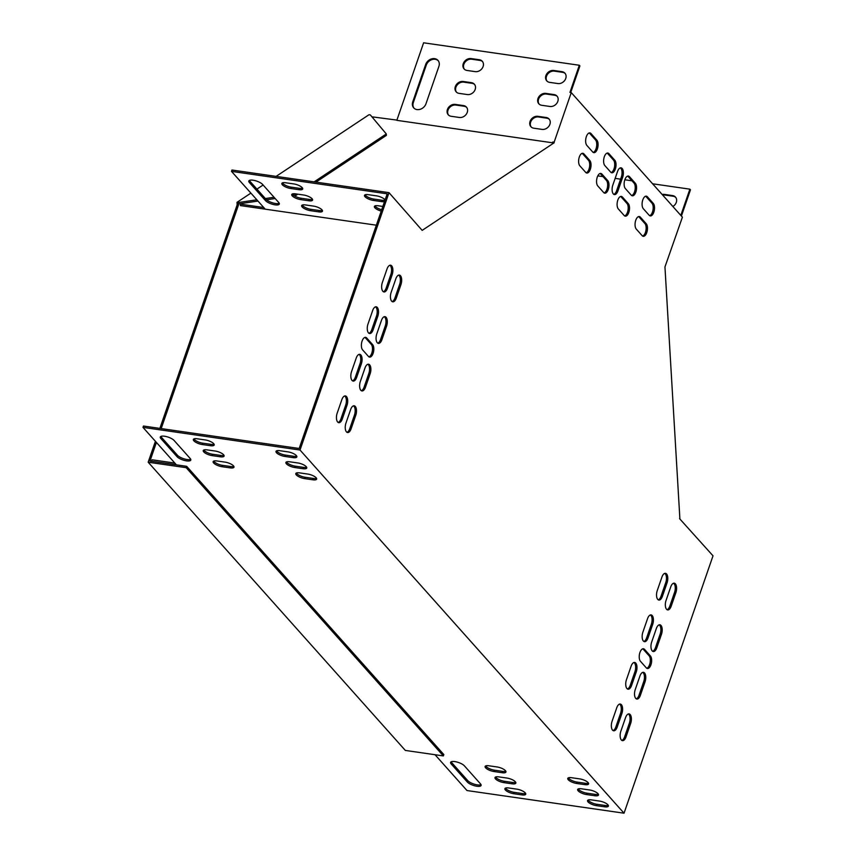 <?xml version="1.0" encoding="UTF-8"?>
<svg xmlns="http://www.w3.org/2000/svg" width="856" height="856" viewBox="0 0 856 856"><rect width="100%" height="100%" fill="white"/><g stroke="black" fill="none" stroke-linecap="round" stroke-linejoin="round"><path stroke-width="1.28" d="M443.355 755.923L186.191 467.686L148.174 462.208L405.337 750.434L443.355 755.923L443.825 754.564L186.661 466.327L149.971 461.042L156.402 442.424M161.185 428.589L238.471 205.023L237.155 204.83L159.869 428.396M148.174 462.208L155.407 441.3M186.191 467.686L186.661 466.327M250.894 193.114L237.005 202.337L237.155 204.83M315.971 182.125L386.388 135.387L386.302 133.964L370.327 114.918L369 114.725L276.114 176.379M263.113 185.014L256.928 189.112M256.854 199.79L238.332 202.53L238.471 205.023M238.332 202.53L237.005 202.337M295.973 193.916L295.834 195.489L294.207 195.724M275.172 198.528L266.548 199.801M257.988 201.064L238.407 203.953M295.748 194.066L292.709 194.515M274.038 197.265L265.349 198.549M297.813 194.173L295.834 195.489M386.302 133.964L314.131 181.857M672.87 206.489A6.655 5.425 -41.7 0 0 675.48 197.094A6.655 5.425 -41.7 0 0 672.57 195.575L664.299 194.387A6.655 5.425 -41.7 0 0 662.137 194.473M680.809 215.391L689.883 189.165L652.614 183.783M631.995 180.809L624.837 179.781M620.611 179.172L615.154 178.38M603.052 176.636L597.798 175.876M681.397 216.054L690.471 189.818L689.883 189.165M448.544 115.089A6.655 5.425 138.3 0 1 449.026 108.22A6.655 5.425 138.3 0 1 455.841 105.053L464.113 106.251A6.655 5.425 138.3 0 1 466.713 107.449M531.202 127.009A6.655 5.425 138.3 0 1 531.672 120.15A6.655 5.425 138.3 0 1 538.499 116.972L546.759 118.171A6.655 5.425 138.3 0 1 549.359 119.369M414.004 108.166A7.608 6.195 138.3 0 1 413.341 102.495L426.256 65.142A7.608 6.195 138.3 0 1 431.617 59.727A7.608 6.195 138.3 0 1 438.24 60.712M547.048 81.17A6.655 5.425 138.3 0 1 547.519 74.312A6.655 5.425 138.3 0 1 554.346 71.134L562.606 72.332A6.655 5.425 138.3 0 1 565.206 73.53M464.391 69.25A6.655 5.425 138.3 0 1 464.872 62.381A6.655 5.425 138.3 0 1 471.688 59.214L479.959 60.412A6.655 5.425 138.3 0 1 482.559 61.611M539.12 104.09A6.655 5.425 138.3 0 1 539.601 97.231A6.655 5.425 138.3 0 1 546.417 94.053L554.677 95.251A6.655 5.425 138.3 0 1 557.288 96.45M456.473 92.17A6.655 5.425 138.3 0 1 456.944 85.3A6.655 5.425 138.3 0 1 463.77 82.133L472.031 83.332A6.655 5.425 138.3 0 1 474.631 84.53M570.717 92.534L579.919 65.912L579.33 65.259L423.624 42.8L396.82 120.332L552.527 142.791L552.805 142L552.527 142.791M212.095 455.606A6.655 2.183 19.1 0 1 205.782 453.434A6.655 2.183 19.1 0 1 203.246 450.556A6.655 2.183 19.1 0 1 206.97 449.86L215.231 451.048A6.655 2.183 19.1 0 1 221.544 453.22A6.655 2.183 19.1 0 1 224.09 456.098A6.655 2.183 19.1 0 1 220.367 456.804L212.095 455.606L212.566 454.247L220.827 455.445A6.655 2.183 -160.9 0 0 223.972 455.296M304.64 478.622A6.655 2.183 19.1 0 1 298.337 476.45A6.655 2.183 19.1 0 1 295.791 473.571A6.655 2.183 19.1 0 1 299.514 472.865L307.775 474.064A6.655 2.183 19.1 0 1 314.088 476.236A6.655 2.183 19.1 0 1 316.634 479.114A6.655 2.183 19.1 0 1 312.911 479.809L304.64 478.622L305.111 477.263L313.382 478.45A6.655 2.183 -160.9 0 0 316.517 478.311M488.83 765.778A6.655 2.183 -160.9 0 0 485.106 766.484A6.655 2.183 -160.9 0 0 487.653 769.362A6.655 2.183 -160.9 0 0 493.966 771.534L502.226 772.722A6.655 2.183 -160.9 0 0 505.95 772.016A6.655 2.183 -160.9 0 0 503.403 769.137A6.655 2.183 -160.9 0 0 497.09 766.965L488.83 765.778M508.625 787.959A6.655 2.183 -160.9 0 0 504.901 788.665A6.655 2.183 -160.9 0 0 507.448 791.543A6.655 2.183 -160.9 0 0 513.75 793.715L522.021 794.903A6.655 2.183 -160.9 0 0 525.745 794.208A6.655 2.183 -160.9 0 0 523.198 791.329A6.655 2.183 -160.9 0 0 516.885 789.157L508.625 787.959M581.374 788.793A6.655 2.183 -160.9 0 0 577.65 789.489A6.655 2.183 -160.9 0 0 580.197 792.378A6.655 2.183 -160.9 0 0 586.51 794.539L594.77 795.738A6.655 2.183 -160.9 0 0 598.494 795.031A6.655 2.183 -160.9 0 0 595.947 792.153A6.655 2.183 -160.9 0 0 589.645 789.981L581.374 788.793M467.301 781.999A7.608 2.493 -160.9 0 0 475.005 785.883A7.608 2.493 -160.9 0 0 481.093 785.444A7.608 2.493 -160.9 0 0 480.526 783.914L464.391 765.831A7.608 2.493 -160.9 0 0 456.687 761.958A7.608 2.493 -160.9 0 0 450.598 762.396A7.608 2.493 -160.9 0 0 451.166 763.927L467.301 781.999L467.772 780.64A7.608 2.493 -160.9 0 0 474.427 784.224A7.608 2.493 -160.9 0 0 481.029 784.652M591.271 799.879A6.655 2.183 -160.9 0 0 587.548 800.585A6.655 2.183 -160.9 0 0 590.094 803.463A6.655 2.183 -160.9 0 0 596.407 805.635L604.668 806.823A6.655 2.183 -160.9 0 0 608.391 806.127A6.655 2.183 -160.9 0 0 605.845 803.249A6.655 2.183 -160.9 0 0 599.532 801.077L591.271 799.879M435.03 754.725L467.002 790.548L624.035 813.2L300.017 450.031L142.984 427.379L176.293 464.712L151.619 461.277M284.855 456.441A6.655 2.183 19.1 0 1 278.542 454.269A6.655 2.183 19.1 0 1 275.996 451.39A6.655 2.183 19.1 0 1 279.719 450.684L287.98 451.872A6.655 2.183 19.1 0 1 294.293 454.044A6.655 2.183 19.1 0 1 296.839 456.922A6.655 2.183 19.1 0 1 293.116 457.628L284.855 456.441L285.315 455.082L293.587 456.269A6.655 2.183 -160.9 0 0 296.722 456.13M160.875 438.55A7.608 2.493 19.1 0 1 160.297 437.02A7.608 2.493 19.1 0 1 166.396 436.592A7.608 2.493 19.1 0 1 174.1 440.466L190.225 458.538A7.608 2.493 19.1 0 1 190.802 460.068A7.608 2.493 19.1 0 1 184.714 460.507A7.608 2.493 19.1 0 1 176.999 456.633L160.875 438.55L161.345 437.202L177.47 455.274A7.608 2.493 -160.9 0 0 184.126 458.859A7.608 2.493 -160.9 0 0 190.728 459.287M571.476 777.697A6.655 2.183 -160.9 0 0 567.753 778.404A6.655 2.183 -160.9 0 0 570.299 781.282A6.655 2.183 -160.9 0 0 576.612 783.454L584.873 784.642A6.655 2.183 -160.9 0 0 588.596 783.936A6.655 2.183 -160.9 0 0 586.05 781.057A6.655 2.183 -160.9 0 0 579.747 778.896L571.476 777.697M498.727 776.874A6.655 2.183 -160.9 0 0 495.003 777.569A6.655 2.183 -160.9 0 0 497.55 780.447A6.655 2.183 -160.9 0 0 503.852 782.619L512.123 783.818A6.655 2.183 -160.9 0 0 515.847 783.112A6.655 2.183 -160.9 0 0 513.3 780.233A6.655 2.183 -160.9 0 0 506.987 778.061L498.727 776.874M294.742 467.526A6.655 2.183 19.1 0 1 288.44 465.354A6.655 2.183 19.1 0 1 285.893 462.475A6.655 2.183 19.1 0 1 289.617 461.78L297.877 462.968A6.655 2.183 19.1 0 1 304.19 465.14A6.655 2.183 19.1 0 1 306.737 468.018A6.655 2.183 19.1 0 1 303.013 468.724L294.742 467.526L295.213 466.167L303.484 467.365A6.655 2.183 -160.9 0 0 306.619 467.216M202.198 444.521A6.655 2.183 19.1 0 1 195.896 442.349A6.655 2.183 19.1 0 1 193.349 439.47A6.655 2.183 19.1 0 1 197.073 438.764L205.333 439.952A6.655 2.183 19.1 0 1 211.646 442.124A6.655 2.183 19.1 0 1 214.193 445.002A6.655 2.183 19.1 0 1 210.469 445.709L202.198 444.521L202.669 443.162L210.94 444.35A6.655 2.183 -160.9 0 0 214.075 444.211M221.993 466.702A6.655 2.183 19.1 0 1 215.68 464.53A6.655 2.183 19.1 0 1 213.144 461.651A6.655 2.183 19.1 0 1 216.868 460.945L225.128 462.144A6.655 2.183 19.1 0 1 231.441 464.316A6.655 2.183 19.1 0 1 233.977 467.194A6.655 2.183 19.1 0 1 230.264 467.89L221.993 466.702L222.464 465.343L230.724 466.531A6.655 2.183 -160.9 0 0 233.87 466.392M203.824 449.999A6.655 2.183 -160.9 0 0 212.566 454.247M296.379 473.015A6.655 2.183 -160.9 0 0 305.111 477.263M485.694 765.927A6.655 2.183 -160.9 0 0 494.426 770.175L502.697 771.363A6.655 2.183 -160.9 0 0 505.832 771.224M505.489 788.109A6.655 2.183 -160.9 0 0 514.221 792.356L522.492 793.544A6.655 2.183 -160.9 0 0 525.627 793.405M578.239 788.932A6.655 2.183 -160.9 0 0 586.981 793.18L595.241 794.379A6.655 2.183 -160.9 0 0 598.376 794.229M451.133 761.819A7.608 2.493 -160.9 0 0 451.636 762.568L467.772 780.64M588.136 800.028A6.655 2.183 -160.9 0 0 596.878 804.276L605.139 805.464A6.655 2.183 -160.9 0 0 608.274 805.325M174.838 463.075L151.972 459.779L151.501 461.138M376.362 225.192L265.21 209.164L231.495 171.371L387.201 193.82L299.172 448.48L143.455 426.031L142.984 427.379M276.584 450.834A6.655 2.183 -160.9 0 0 285.315 455.082M160.842 436.453A7.608 2.493 -160.9 0 0 161.345 437.202M568.341 777.847A6.655 2.183 -160.9 0 0 577.083 782.095L585.343 783.283A6.655 2.183 -160.9 0 0 588.479 783.144M495.592 777.013A6.655 2.183 -160.9 0 0 504.323 781.26L512.594 782.459A6.655 2.183 -160.9 0 0 515.729 782.309M286.482 461.919A6.655 2.183 -160.9 0 0 295.213 466.167M193.938 438.903A6.655 2.183 -160.9 0 0 202.669 443.162M213.722 461.095A6.655 2.183 -160.9 0 0 222.464 465.343M295.47 193.841A6.655 2.183 -160.9 0 0 291.746 194.537A6.655 2.183 -160.9 0 0 294.293 197.415A6.655 2.183 -160.9 0 0 300.606 199.587L308.866 200.786A6.655 2.183 -160.9 0 0 312.59 200.079A6.655 2.183 -160.9 0 0 310.043 197.201A6.655 2.183 -160.9 0 0 303.741 195.029L295.47 193.841M262.61 184.447A7.608 2.493 -160.9 0 0 254.895 180.573A7.608 2.493 -160.9 0 0 248.807 181.001A7.608 2.493 -160.9 0 0 249.385 182.542L265.51 200.614A7.608 2.493 -160.9 0 0 273.214 204.488A7.608 2.493 -160.9 0 0 279.313 204.049A7.608 2.493 -160.9 0 0 278.735 202.519L262.61 184.447M385.104 199.908A6.655 2.183 -160.9 0 0 376.49 195.864L368.23 194.665A6.655 2.183 -160.9 0 0 364.506 195.371A6.655 2.183 -160.9 0 0 367.042 198.25A6.655 2.183 -160.9 0 0 373.355 200.422L381.626 201.609A6.655 2.183 -160.9 0 0 384.537 201.545M382.846 206.435L378.117 205.761A6.655 2.183 -160.9 0 0 374.393 206.457A6.655 2.183 -160.9 0 0 381.241 211.09M285.572 182.745A6.655 2.183 -160.9 0 0 281.849 183.452A6.655 2.183 -160.9 0 0 284.395 186.33A6.655 2.183 -160.9 0 0 290.708 188.502L298.969 189.69A6.655 2.183 -160.9 0 0 302.692 188.983A6.655 2.183 -160.9 0 0 300.146 186.105A6.655 2.183 -160.9 0 0 293.843 183.933L285.572 182.745M305.367 204.926A6.655 2.183 -160.9 0 0 301.644 205.633A6.655 2.183 -160.9 0 0 304.19 208.511A6.655 2.183 -160.9 0 0 310.503 210.683L318.764 211.871A6.655 2.183 -160.9 0 0 322.487 211.175A6.655 2.183 -160.9 0 0 319.941 208.297A6.655 2.183 -160.9 0 0 313.628 206.125L305.367 204.926M292.335 193.98A6.655 2.183 -160.9 0 0 301.077 198.228L309.337 199.427A6.655 2.183 -160.9 0 0 312.472 199.277M249.342 180.434A7.608 2.493 -160.9 0 0 249.856 181.183L265.981 199.255A7.608 2.493 -160.9 0 0 272.636 202.84A7.608 2.493 -160.9 0 0 279.238 203.268M231.495 171.371L231.965 170.012L388.999 192.654L422.169 230.382L554.164 142.781L552.837 142.588M365.084 194.815A6.655 2.183 -160.9 0 0 373.826 199.063L382.086 200.251A6.655 2.183 -160.9 0 0 385.007 200.197M374.981 205.9A6.655 2.183 -160.9 0 0 381.712 209.731M282.437 182.895A6.655 2.183 -160.9 0 0 291.179 187.143L299.44 188.331A6.655 2.183 -160.9 0 0 302.575 188.192M302.232 205.076A6.655 2.183 -160.9 0 0 310.974 209.324L319.235 210.512A6.655 2.183 -160.9 0 0 322.37 210.373M624.035 813.2L713.016 555.822L679.557 518.64M679.878 518.683L664.952 266.954L682.403 217.178L571.262 92.609L554.132 142.182L552.805 142M675.748 197.436A6.655 5.425 -41.7 0 0 673.148 196.238L664.887 195.04A6.655 5.425 -41.7 0 0 662.726 195.125M467.333 94.556L459.073 93.368A6.655 5.425 138.3 0 1 456.162 91.849A6.655 5.425 138.3 0 1 456.205 84.862A6.655 5.425 138.3 0 1 463.182 81.481L471.442 82.668A6.655 5.425 138.3 0 1 474.352 84.188A6.655 5.425 138.3 0 1 474.31 91.164A6.655 5.425 138.3 0 1 467.333 94.556M549.991 106.476L541.72 105.288A6.655 5.425 138.3 0 1 538.809 103.769A6.655 5.425 138.3 0 1 538.863 96.782A6.655 5.425 138.3 0 1 545.828 93.4L554.1 94.588A6.655 5.425 138.3 0 1 557.01 96.107A6.655 5.425 138.3 0 1 556.956 103.094A6.655 5.425 138.3 0 1 549.991 106.476M475.262 71.637L466.991 70.449A6.655 5.425 138.3 0 1 464.08 68.929A6.655 5.425 138.3 0 1 464.134 61.942A6.655 5.425 138.3 0 1 471.1 58.561L479.371 59.749A6.655 5.425 138.3 0 1 482.281 61.268A6.655 5.425 138.3 0 1 482.238 68.245A6.655 5.425 138.3 0 1 475.262 71.637M571.262 92.609L569.946 92.427L579.33 65.259M557.909 83.556L549.648 82.369A6.655 5.425 138.3 0 1 546.738 80.849A6.655 5.425 138.3 0 1 546.781 73.862A6.655 5.425 138.3 0 1 553.757 70.481L562.018 71.669A6.655 5.425 138.3 0 1 564.928 73.188A6.655 5.425 138.3 0 1 564.885 80.175A6.655 5.425 138.3 0 1 557.909 83.556M412.763 101.832L425.667 64.489A7.608 6.195 138.3 0 1 431.274 58.989A7.608 6.195 138.3 0 1 437.962 60.38A7.608 6.195 138.3 0 1 438.893 66.394L425.988 103.737A7.608 6.195 138.3 0 1 420.382 109.236A7.608 6.195 138.3 0 1 413.694 107.845A7.608 6.195 138.3 0 1 412.763 101.832L413.341 102.495M542.062 129.395L533.802 128.207A6.655 5.425 138.3 0 1 530.891 126.688A6.655 5.425 138.3 0 1 530.934 119.701A6.655 5.425 138.3 0 1 537.91 116.32L546.171 117.507A6.655 5.425 138.3 0 1 549.081 119.027A6.655 5.425 138.3 0 1 549.038 126.014A6.655 5.425 138.3 0 1 542.062 129.395M459.415 117.475L451.155 116.288A6.655 5.425 138.3 0 1 448.234 114.768A6.655 5.425 138.3 0 1 448.287 107.781A6.655 5.425 138.3 0 1 455.253 104.4L463.524 105.588A6.655 5.425 138.3 0 1 466.434 107.107A6.655 5.425 138.3 0 1 466.392 114.083A6.655 5.425 138.3 0 1 459.415 117.475M642.77 648.805A6.655 3.178 -81.8 0 1 643.231 649.212L649.094 655.782A6.655 3.178 -81.8 0 1 650.1 662.737A6.655 3.178 -81.8 0 1 646.772 668.258M364.934 337.403A6.655 3.178 -81.8 0 1 365.405 337.81L371.269 344.38A6.655 3.178 -81.8 0 1 372.264 351.335A6.655 3.178 -81.8 0 1 368.947 356.856M620.354 167.883A6.655 3.178 -81.8 0 1 621.328 177.106L616.63 190.685A6.655 3.178 -81.8 0 1 613.795 194.344M367.866 364.239A6.655 3.178 -81.8 0 1 368.84 373.462L364.142 387.04A6.655 3.178 -81.8 0 1 361.307 390.7M359.071 354.384A6.655 3.178 -81.8 0 1 360.044 363.607L355.347 377.186A6.655 3.178 -81.8 0 1 352.512 380.845M384.301 316.709A6.655 3.178 -81.8 0 1 385.275 325.922L380.578 339.511A6.655 3.178 -81.8 0 1 377.742 343.17M375.506 306.844A6.655 3.178 -81.8 0 1 376.48 316.067L371.782 329.646A6.655 3.178 -81.8 0 1 368.947 333.305M398.682 275.108A6.655 3.178 -81.8 0 1 399.656 284.331L394.958 297.909A6.655 3.178 -81.8 0 1 392.123 301.569M353.485 405.84A6.655 3.178 -81.8 0 1 354.459 415.053L349.762 428.642A6.655 3.178 -81.8 0 1 346.937 432.301M650.4 614.961A6.655 3.178 -81.8 0 1 651.373 624.185L646.676 637.763A6.655 3.178 -81.8 0 1 643.851 641.422M659.195 624.827A6.655 3.178 -81.8 0 1 660.169 634.039L655.482 647.628A6.655 3.178 -81.8 0 1 652.647 651.288M633.964 662.501A6.655 3.178 -81.8 0 1 634.938 671.725L630.251 685.303A6.655 3.178 -81.8 0 1 627.416 688.962M642.76 672.356A6.655 3.178 -81.8 0 1 643.744 681.579L639.047 695.158A6.655 3.178 -81.8 0 1 636.211 698.817M619.583 704.092A6.655 3.178 -81.8 0 1 620.568 713.316L615.871 726.894A6.655 3.178 -81.8 0 1 613.035 730.553M664.78 573.37A6.655 3.178 -81.8 0 1 665.754 582.594L661.057 596.172A6.655 3.178 -81.8 0 1 658.232 599.831M344.69 395.975A6.655 3.178 -81.8 0 1 345.664 405.198L340.966 418.777A6.655 3.178 -81.8 0 1 338.131 422.436M389.876 265.253A6.655 3.178 -81.8 0 1 390.86 274.476L386.163 288.055A6.655 3.178 -81.8 0 1 383.328 291.714M673.576 583.225A6.655 3.178 -81.8 0 1 674.549 592.448L669.852 606.027A6.655 3.178 -81.8 0 1 667.027 609.686M628.39 713.958A6.655 3.178 -81.8 0 1 629.363 723.17L624.666 736.759A6.655 3.178 -81.8 0 1 621.831 740.419M600.11 173.468A6.655 3.178 -81.8 0 1 600.58 173.864L606.444 180.445A6.655 3.178 -81.8 0 1 607.439 187.4A6.655 3.178 -81.8 0 1 604.122 192.921M620.643 196.473A6.655 3.178 -81.8 0 1 621.103 196.869L626.967 203.45A6.655 3.178 -81.8 0 1 627.972 210.405A6.655 3.178 -81.8 0 1 624.645 215.926M638.597 216.6A6.655 3.178 -81.8 0 1 639.068 217.007L644.932 223.577A6.655 3.178 -81.8 0 1 645.927 230.531A6.655 3.178 -81.8 0 1 642.61 236.053M582.155 153.331A6.655 3.178 -81.8 0 1 582.615 153.738L588.479 160.307A6.655 3.178 -81.8 0 1 589.484 167.262A6.655 3.178 -81.8 0 1 586.157 172.784M627.683 176.101A6.655 3.178 -81.8 0 1 628.144 176.496L634.007 183.077A6.655 3.178 -81.8 0 1 635.013 190.032A6.655 3.178 -81.8 0 1 631.685 195.553M607.161 153.096A6.655 3.178 -81.8 0 1 607.621 153.492L613.485 160.072A6.655 3.178 -81.8 0 1 614.48 167.027A6.655 3.178 -81.8 0 1 611.163 172.548M589.196 132.958A6.655 3.178 -81.8 0 1 589.656 133.365L595.53 139.935A6.655 3.178 -81.8 0 1 596.525 146.89A6.655 3.178 -81.8 0 1 593.208 152.411M645.638 196.227A6.655 3.178 -81.8 0 1 646.109 196.634L651.972 203.204A6.655 3.178 -81.8 0 1 652.968 210.159A6.655 3.178 -81.8 0 1 649.65 215.68M371.921 116.823L396.906 120.097M263.766 207.537L240.333 204.156L241.296 203.525M265.21 209.164L240.418 205.59L240.333 204.156M300.017 450.031L388.999 192.654M554.132 142.182L554.164 142.781M644.557 649.404L650.421 655.974A6.655 3.178 -81.8 0 1 651.277 663.614A6.655 3.178 -81.8 0 1 647.414 668.504A6.655 3.178 -81.8 0 1 646.312 667.862L640.448 661.281A6.655 3.178 -81.8 0 1 639.593 653.652A6.655 3.178 -81.8 0 1 643.455 648.762A6.655 3.178 -81.8 0 1 644.557 649.404L643.231 649.212M368.476 356.46L362.612 349.879A6.655 3.178 -81.8 0 1 361.756 342.25A6.655 3.178 -81.8 0 1 365.619 337.35A6.655 3.178 -81.8 0 1 366.721 338.002L372.585 344.572A6.655 3.178 -81.8 0 1 373.441 352.212A6.655 3.178 -81.8 0 1 369.589 357.102A6.655 3.178 -81.8 0 1 368.476 356.46M612.821 185.121L617.518 171.542A6.655 3.178 -81.8 0 1 621.039 167.829A6.655 3.178 -81.8 0 1 622.654 177.288L617.957 190.877A6.655 3.178 -81.8 0 1 614.437 194.59A6.655 3.178 -81.8 0 1 612.821 185.121M370.166 373.655L365.469 387.233A6.655 3.178 -81.8 0 1 361.949 390.946A6.655 3.178 -81.8 0 1 360.333 381.487L365.031 367.898A6.655 3.178 -81.8 0 1 368.551 364.196A6.655 3.178 -81.8 0 1 370.166 373.655L368.84 373.462M361.371 363.789L356.674 377.378A6.655 3.178 -81.8 0 1 353.154 381.08A6.655 3.178 -81.8 0 1 351.538 371.622L356.235 358.043A6.655 3.178 -81.8 0 1 359.745 354.33A6.655 3.178 -81.8 0 1 361.371 363.789L360.044 363.607M386.591 326.115L381.904 339.704A6.655 3.178 -81.8 0 1 378.384 343.406A6.655 3.178 -81.8 0 1 376.768 333.947L381.466 320.369A6.655 3.178 -81.8 0 1 384.975 316.656A6.655 3.178 -81.8 0 1 386.591 326.115L385.275 325.922M377.796 316.26L373.109 329.838A6.655 3.178 -81.8 0 1 369.589 333.551A6.655 3.178 -81.8 0 1 367.973 324.092L372.67 310.503A6.655 3.178 -81.8 0 1 376.18 306.79A6.655 3.178 -81.8 0 1 377.796 316.26L376.48 316.067M391.149 292.356L395.846 278.767A6.655 3.178 -81.8 0 1 399.356 275.065A6.655 3.178 -81.8 0 1 400.972 284.524L396.285 298.102A6.655 3.178 -81.8 0 1 392.765 301.815A6.655 3.178 -81.8 0 1 391.149 292.356M355.786 415.246L351.088 428.835A6.655 3.178 -81.8 0 1 347.568 432.537A6.655 3.178 -81.8 0 1 345.952 423.078L350.65 409.5A6.655 3.178 -81.8 0 1 354.17 405.787A6.655 3.178 -81.8 0 1 355.786 415.246L354.459 415.053M642.867 632.199L647.564 618.62A6.655 3.178 -81.8 0 1 651.084 614.908A6.655 3.178 -81.8 0 1 652.7 624.377L648.003 637.955A6.655 3.178 -81.8 0 1 644.482 641.668A6.655 3.178 -81.8 0 1 642.867 632.199M651.673 642.064L656.359 628.486A6.655 3.178 -81.8 0 1 659.88 624.773A6.655 3.178 -81.8 0 1 661.495 634.232L656.798 647.81A6.655 3.178 -81.8 0 1 653.288 651.523A6.655 3.178 -81.8 0 1 651.673 642.064M626.442 679.739L631.129 666.161A6.655 3.178 -81.8 0 1 634.649 662.448A6.655 3.178 -81.8 0 1 636.265 671.907L631.567 685.495A6.655 3.178 -81.8 0 1 628.058 689.198A6.655 3.178 -81.8 0 1 626.442 679.739M635.238 689.604L639.935 676.015A6.655 3.178 -81.8 0 1 643.445 672.313A6.655 3.178 -81.8 0 1 645.06 681.772L640.363 695.35A6.655 3.178 -81.8 0 1 636.853 699.063A6.655 3.178 -81.8 0 1 635.238 689.604M621.884 713.508L617.187 727.086A6.655 3.178 -81.8 0 1 613.677 730.799A6.655 3.178 -81.8 0 1 612.061 721.33L616.759 707.752A6.655 3.178 -81.8 0 1 620.268 704.039A6.655 3.178 -81.8 0 1 621.884 713.508L620.568 713.316M657.248 590.608L661.945 577.03A6.655 3.178 -81.8 0 1 665.465 573.317A6.655 3.178 -81.8 0 1 667.081 582.775L662.384 596.365A6.655 3.178 -81.8 0 1 658.863 600.067A6.655 3.178 -81.8 0 1 657.248 590.608M346.99 405.391L342.293 418.969A6.655 3.178 -81.8 0 1 338.773 422.682A6.655 3.178 -81.8 0 1 337.157 413.223L341.854 399.634A6.655 3.178 -81.8 0 1 345.375 395.921A6.655 3.178 -81.8 0 1 346.99 405.391L345.664 405.198M382.354 282.491L387.051 268.912A6.655 3.178 -81.8 0 1 390.561 265.2A6.655 3.178 -81.8 0 1 392.176 274.658L387.479 288.247A6.655 3.178 -81.8 0 1 383.97 291.95A6.655 3.178 -81.8 0 1 382.354 282.491M666.043 600.473L670.74 586.884A6.655 3.178 -81.8 0 1 674.26 583.182A6.655 3.178 -81.8 0 1 675.876 592.641L671.179 606.219A6.655 3.178 -81.8 0 1 667.659 609.932A6.655 3.178 -81.8 0 1 666.043 600.473M630.679 723.363L625.993 736.941A6.655 3.178 -81.8 0 1 622.473 740.654A6.655 3.178 -81.8 0 1 620.857 731.195L625.554 717.617A6.655 3.178 -81.8 0 1 629.064 713.904A6.655 3.178 -81.8 0 1 630.679 723.363L629.363 723.17M603.651 192.514L597.788 185.945A6.655 3.178 -81.8 0 1 596.932 178.305A6.655 3.178 -81.8 0 1 600.794 173.415A6.655 3.178 -81.8 0 1 601.896 174.057L607.76 180.627A6.655 3.178 -81.8 0 1 608.616 188.267A6.655 3.178 -81.8 0 1 604.764 193.156A6.655 3.178 -81.8 0 1 603.651 192.514M624.185 215.519L618.321 208.95A6.655 3.178 -81.8 0 1 617.465 201.31A6.655 3.178 -81.8 0 1 621.317 196.42A6.655 3.178 -81.8 0 1 622.43 197.062L628.293 203.642A6.655 3.178 -81.8 0 1 629.149 211.272A6.655 3.178 -81.8 0 1 625.287 216.161A6.655 3.178 -81.8 0 1 624.185 215.519M640.384 217.199L646.248 223.769A6.655 3.178 -81.8 0 1 647.104 231.409A6.655 3.178 -81.8 0 1 643.241 236.299A6.655 3.178 -81.8 0 1 642.139 235.657L636.275 229.076A6.655 3.178 -81.8 0 1 635.42 221.436A6.655 3.178 -81.8 0 1 639.282 216.547A6.655 3.178 -81.8 0 1 640.384 217.199L639.068 217.007M585.697 172.388L579.833 165.807A6.655 3.178 -81.8 0 1 578.977 158.178A6.655 3.178 -81.8 0 1 582.84 153.288A6.655 3.178 -81.8 0 1 583.942 153.93L589.805 160.5A6.655 3.178 -81.8 0 1 590.661 168.14A6.655 3.178 -81.8 0 1 586.799 173.03A6.655 3.178 -81.8 0 1 585.697 172.388M631.225 195.147L625.362 188.577A6.655 3.178 -81.8 0 1 624.505 180.937A6.655 3.178 -81.8 0 1 628.368 176.047A6.655 3.178 -81.8 0 1 629.47 176.689L635.334 183.27A6.655 3.178 -81.8 0 1 636.19 190.899A6.655 3.178 -81.8 0 1 632.327 195.789A6.655 3.178 -81.8 0 1 631.225 195.147M610.702 172.142L604.839 165.572A6.655 3.178 -81.8 0 1 603.983 157.932A6.655 3.178 -81.8 0 1 607.835 153.042A6.655 3.178 -81.8 0 1 608.948 153.684L614.811 160.254A6.655 3.178 -81.8 0 1 615.657 167.894A6.655 3.178 -81.8 0 1 611.805 172.784A6.655 3.178 -81.8 0 1 610.702 172.142M592.737 152.015L586.874 145.434A6.655 3.178 -81.8 0 1 586.018 137.805A6.655 3.178 -81.8 0 1 589.88 132.915A6.655 3.178 -81.8 0 1 590.982 133.557L596.846 140.127A6.655 3.178 -81.8 0 1 597.702 147.767A6.655 3.178 -81.8 0 1 593.839 152.657A6.655 3.178 -81.8 0 1 592.737 152.015M647.425 196.827L653.288 203.396A6.655 3.178 -81.8 0 1 654.145 211.036A6.655 3.178 -81.8 0 1 650.293 215.926A6.655 3.178 -81.8 0 1 649.18 215.284L643.316 208.704A6.655 3.178 -81.8 0 1 642.46 201.064A6.655 3.178 -81.8 0 1 646.323 196.174A6.655 3.178 -81.8 0 1 647.425 196.827L646.109 196.634M653.288 203.396L651.972 203.204M590.982 133.557L589.656 133.365M596.846 140.127L595.53 139.935M608.948 153.684L607.621 153.492M614.811 160.254L613.485 160.072M629.47 176.689L628.144 176.496M635.334 183.27L634.007 183.077M583.942 153.93L582.615 153.738M589.805 160.5L588.479 160.307M646.248 223.769L644.932 223.577M622.43 197.062L621.103 196.869M628.293 203.642L626.967 203.45M601.896 174.057L600.58 173.864M607.76 180.627L606.444 180.445M625.993 736.941L624.666 736.759M675.876 592.641L674.549 592.448M671.179 606.219L669.852 606.027M392.176 274.658L390.86 274.476M387.479 288.247L386.163 288.055M342.293 418.969L340.966 418.777M667.081 582.775L665.754 582.594M662.384 596.365L661.057 596.172M617.187 727.086L615.871 726.894M645.06 681.772L643.744 681.579M640.363 695.35L639.047 695.158M636.265 671.907L634.938 671.725M631.567 685.495L630.251 685.303M661.495 634.232L660.169 634.039M656.798 647.81L655.482 647.628M652.7 624.377L651.373 624.185M648.003 637.955L646.676 637.763M351.088 428.835L349.762 428.642M400.972 284.524L399.656 284.331M396.285 298.102L394.958 297.909M373.109 329.838L371.782 329.646M381.904 339.704L380.578 339.511M356.674 377.378L355.347 377.186M365.469 387.233L364.142 387.04M562.606 72.332L562.018 71.669M554.346 71.134L553.757 70.481M664.887 195.04L664.299 194.387M673.148 196.238L672.57 195.575M479.959 60.412L479.371 59.749M471.688 59.214L471.1 58.561M426.256 65.142L425.667 64.489M554.677 95.251L554.1 94.588M546.417 94.053L545.828 93.4M546.759 118.171L546.171 117.507M538.499 116.972L537.91 116.32M472.031 83.332L471.442 82.668M463.77 82.133L463.182 81.481M464.113 106.251L463.524 105.588M455.841 105.053L455.253 104.4M622.654 177.288L621.328 177.106M617.957 190.877L616.63 190.685M366.721 338.002L365.405 337.81M372.585 344.572L371.269 344.38M650.421 655.974L649.094 655.782M604.668 806.823L605.139 805.464M596.407 805.635L596.878 804.276M382.086 200.251L381.626 201.609M373.826 199.063L373.355 200.422M293.587 456.269L293.116 457.628M451.166 763.927L451.636 762.568M265.981 199.255L265.51 200.614M249.856 181.183L249.385 182.542M177.47 455.274L176.999 456.633M586.51 794.539L586.981 793.18M594.77 795.738L595.241 794.379M576.612 783.454L577.083 782.095M584.873 784.642L585.343 783.283M513.75 793.715L514.221 792.356M522.021 794.903L522.492 793.544M503.852 782.619L504.323 781.26M512.123 783.818L512.594 782.459M493.966 771.534L494.426 770.175M502.226 772.722L502.697 771.363M303.484 467.365L303.013 468.724M313.382 478.45L312.911 479.809M299.44 188.331L298.969 189.69M291.179 187.143L290.708 188.502M210.94 444.35L210.469 445.709M309.337 199.427L308.866 200.786M301.077 198.228L300.606 199.587M220.827 455.445L220.367 456.804M319.235 210.512L318.764 211.871M310.974 209.324L310.503 210.683M230.724 466.531L230.264 467.89"/></g></svg>
